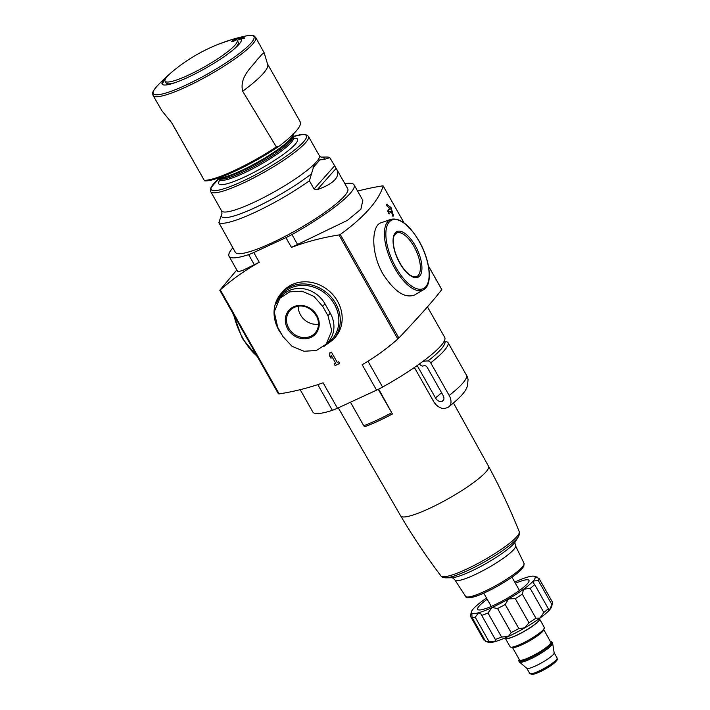 <?xml version="1.0" encoding="UTF-8"?>
<svg xmlns="http://www.w3.org/2000/svg" width="710" height="710" viewBox="0 0 710 710"><rect width="100%" height="100%" fill="white"/><g stroke="black" fill="none" stroke-linecap="round" stroke-linejoin="round"><path stroke-width="1.06" d="M242.669 91.235C239.021 76.183 253.426 65.781 257.171 59.587A58.797 9.851 -29.5 0 0 261.555 54.635L264.191 52.833L267.537 64.007A84.188 14.102 150.5 0 1 242.669 91.235L276.35 146.934L279.358 146.003C262.221 157.549 244.879 167.081 227.324 174.598C212.991 180.438 207.329 181.174 204.507 180.793M204.445 180.509L204.445 180.509A56.951 9.541 150.5 0 0 278.773 146.375M299.602 120.691L300.472 122.395A84.188 14.102 150.5 0 1 279.953 145.568M300.188 389.675L312.799 411.969A75.766 12.691 -29.5 0 0 332.342 410.309A16.836 2.822 -29.5 0 0 337.481 408.223L376.557 390.145A16.836 2.822 -29.5 0 0 382.583 387.065A75.766 12.691 -29.5 0 0 444.691 337.348L427.429 306.844M453.495 403.023L488.524 466.248A50.446 8.449 150.5 0 1 488.533 466.257A50.446 8.449 150.5 0 1 465.547 488.187A50.446 8.449 150.5 0 1 417.116 513.623A50.446 8.449 150.5 0 1 400.715 515.948A50.446 8.449 150.5 0 1 400.706 515.93L338.288 407.851M378.687 389.124L392.435 413.974C382.317 419.37 373.256 423.568 365.251 426.55A1.686 1.154 69.7 0 0 365.481 426.417A53.321 8.937 -29.5 0 0 392.39 413.974M514.732 582.111A36.476 6.115 150.5 0 1 527.965 576.99A36.476 6.115 150.5 0 1 534.106 576.254A36.476 6.115 150.5 0 1 534.79 576.564A36.476 6.115 150.5 0 1 533.183 581.037A36.476 6.115 150.5 0 1 523.581 589.22A36.476 6.115 150.5 0 1 508.555 598.912A36.476 6.115 150.5 0 1 492.119 607.511A36.476 6.115 150.5 0 1 478.691 612.721A36.476 6.115 150.5 0 1 471.866 613.147A36.476 6.115 150.5 0 1 471.529 611.656A36.476 6.115 150.5 0 1 473.464 608.674A36.476 6.115 150.5 0 1 483.066 600.5A36.476 6.115 150.5 0 1 486.528 598.068M537.825 577.967L537.355 577.141L534.79 576.564L539.032 578.437A39.29 6.585 150.5 0 1 538.286 580.523L533.183 581.037L533.263 582.883L534.692 584.578A39.29 6.585 150.5 0 1 530.21 588.395L523.581 589.22L522.311 594.128A39.29 6.585 150.5 0 1 515.3 598.645L508.555 598.912L505.209 604.512A39.29 6.585 150.5 0 1 497.55 608.523L492.119 607.511L487.965 612.961A39.29 6.585 150.5 0 1 481.708 615.384L481.176 614.194L478.691 612.721L475.203 617.194A39.29 6.585 150.5 0 1 472.026 617.398L471.866 613.147L470.348 616.094A39.29 6.585 150.5 0 1 470.446 615.357L471.529 611.656M534.106 576.254L534.79 576.564M539.032 578.437L552.655 602.515A39.29 6.585 150.5 0 1 552.558 603.251A39.29 6.585 150.5 0 1 551.91 604.601L538.286 580.523M534.692 584.578L548.315 608.665A39.29 6.585 150.5 0 1 543.833 612.473L530.21 588.395M522.311 594.128L535.935 618.206A39.29 6.585 150.5 0 1 528.923 622.723L515.3 598.645M505.209 604.512L518.832 628.59A39.29 6.585 150.5 0 1 511.173 632.601L497.55 608.523M487.965 612.961L501.588 637.039A39.29 6.585 150.5 0 1 495.332 639.462L481.708 615.384M475.203 617.194L488.826 641.272A39.29 6.585 150.5 0 1 485.649 641.476L472.026 617.398M470.348 616.094L483.971 640.172M552.558 603.251L551.475 606.952A36.476 6.115 150.5 0 1 549.531 609.934L551.91 604.601M548.315 608.665L548.599 609.996L549.531 609.934A36.476 6.115 150.5 0 1 539.928 618.117L543.833 612.473M535.935 618.206L539.928 618.117A36.476 6.115 150.5 0 1 524.903 627.8L528.923 622.723M518.832 628.59L524.903 627.8A36.476 6.115 150.5 0 1 508.466 636.409L511.173 632.601M501.588 637.039L508.466 636.409A36.476 6.115 150.5 0 1 495.039 641.618L495.332 639.462L495.837 640.109M488.826 641.272L495.039 641.618A36.476 6.115 150.5 0 1 488.897 642.364L487.442 641.982M488.214 642.044L485.649 641.476M236.803 269.96L219.816 290.23L220.295 289.866L279.163 393.908A280.619 248.686 -138.5 0 0 323.094 382.796L337.481 408.223M277.663 327.203L282.97 336.593L291.961 346.258L303.995 351.255L316.42 350.5L326.289 344.101L331.748 330.753L327.993 315.755L322.677 306.365L313.953 296.407L302.105 291.198L289.76 291.854L279.864 298.289L274.22 311.85L277.663 327.203M326.325 344.128L328.348 341.838A27.504 24.371 -138.5 0 0 330.274 313.19L324.958 303.791A27.504 24.371 -138.5 0 0 281.861 295.981L279.838 298.271M320.964 157.114L326.485 157.025A64.539 10.81 150.5 0 1 329.848 157.682L324.31 159.368L317.832 160.167L314.477 163.957L309.382 180.784A64.539 10.81 150.5 0 1 218.884 222.665L222.008 213.204L221.582 210.852A56.126 9.399 150.5 0 0 261.599 198.614A56.126 9.399 150.5 0 0 314.477 163.957M309.382 180.784L314.042 189.02L317.264 189.676C333.86 183.695 340.339 176.905 336.726 169.317L347.731 188.771A64.539 10.81 150.5 0 1 296.886 229.969A64.539 10.81 150.5 0 1 235.383 252.343L218.884 222.665M329.848 157.682L336.726 169.317M386.914 204.098L386.914 204.098A322.713 54.066 -29.5 0 1 386.524 204.711L387.11 206.122L389.533 208.172A322.713 54.066 -29.5 0 1 387.678 211.012L388.725 213.426M386.781 204.311L391.015 207.524L393.455 215.662A322.713 54.066 150.5 0 1 393.065 216.275L393.029 216.301M392.985 216.31L391.166 211.065A322.713 54.066 150.5 0 1 389.311 213.896L389.222 213.941M441.283 289.946L441.771 289.582C434.484 299.292 420.187 315.435 398.869 338.022L397.84 338.998A280.619 248.686 -138.5 0 1 362.171 364.709L376.557 390.145M232.836 247.834A75.766 12.691 -29.5 0 0 229.055 256.274A75.766 12.691 -29.5 0 0 248.606 254.615A16.836 2.822 -29.5 0 0 253.745 252.529L285.926 237.637L291.437 247.382A280.619 248.686 -138.5 0 1 338.981 234.948L340.285 234.486C364.265 217.047 378.572 200.894 383.187 186.038L382.424 185.896A280.619 248.686 -138.5 0 0 357.6 191.105M391.024 219.301L381.128 222.762C371.401 225.265 370.655 253.079 383.001 274.051C394.503 291.704 405.046 298.67 414.604 294.961L423.595 289.689C432.993 284.896 430.358 260.534 419.148 241.205C409.368 224.857 399.996 217.562 391.024 219.301A38.819 16.765 65.2 0 0 391.458 261.83A38.819 16.765 65.2 0 0 423.595 289.689M335.652 363.2L334.153 363.893L335.111 365.579L339.7 363.449L338.75 361.763L337.259 362.455L331.401 352.098L329.786 352.843L329.662 355.941L331.02 358.355L331.153 355.257L335.652 363.2L331.153 355.257M337.552 301.253A34.799 30.841 -138.5 0 0 283.024 291.357L281.124 293.496A34.799 30.841 41.5 0 1 327.621 293.487A34.799 30.841 41.5 0 1 333.221 339.646L335.12 337.498A34.799 30.841 -138.5 0 0 337.552 301.253M229.055 256.274L237.814 271.744L242.412 270.554L259.257 262.274A280.619 248.686 -138.5 0 0 220.295 289.866L219.816 290.23M279.163 393.908L278.391 393.766L279.163 393.908M404.025 222.86L383.187 186.038L382.424 185.896M291.437 247.382L347.385 220.384L360.893 209.246L362.81 200.318L354.059 184.84A75.766 12.691 -29.5 0 0 344.882 183.73M285.926 237.637A16.836 2.822 -29.5 0 0 291.952 234.557A75.766 12.691 -29.5 0 0 354.059 184.84M216.594 45.005A168.749 72.89 -114.8 0 1 217.713 44.526A168.749 72.89 -114.8 0 1 217.73 44.517A165.252 146.446 41.5 0 1 217.81 44.49A165.252 146.446 41.5 0 1 228.354 40.745A167.72 72.447 65.2 0 0 227.209 41.224A165.82 146.952 -138.5 0 0 216.594 45.005M240.681 38.89L237.202 40.381A41.42 6.94 150.5 0 0 236.483 39.769A166.211 96.285 67.4 0 0 232.756 41.775A164.995 26.891 -121.1 0 0 231.416 41.304A166.894 96.675 -112.6 0 1 236.51 38.908A165.332 131.891 47.5 0 1 243.778 37.603L241.453 38.571M241.409 39.813A45.458 7.615 -29.5 0 0 241.089 39.618L240.575 38.704A166.131 132.53 -132.5 0 1 244.702 38.118A49.114 8.227 -29.5 0 0 243.778 37.603M240.575 38.704A45.458 7.615 150.5 0 1 241.24 39.307A45.458 7.615 150.5 0 1 205.421 68.32A45.458 7.615 150.5 0 1 162.111 84.073A45.458 7.615 150.5 0 1 167.986 75.429A45.458 7.615 150.5 0 1 170.107 73.6M233.058 49.931A41.42 6.94 -29.5 0 0 238.24 42.209L237.202 40.372A41.42 6.94 150.5 0 1 204.569 66.802A41.42 6.94 150.5 0 1 165.102 81.162A41.42 6.94 150.5 0 1 172.157 71.817A168.936 168.936 0 0 1 217.721 44.526M167.986 75.429A168.936 168.936 0 0 0 156.866 86.345A57.821 9.691 150.5 0 0 208.376 73.529A57.821 9.691 150.5 0 0 245.891 35.979C255.112 34.639 253.869 35.988 255.662 37.435A58.93 9.869 150.5 0 1 255.671 37.453A58.93 9.869 150.5 0 1 216.683 70.707A58.93 9.869 150.5 0 1 156.715 96.72A58.93 9.869 150.5 0 1 153.085 95.486L161.907 110.76L172.113 123.407L204.24 180.304A58.078 9.727 150.5 0 0 204.95 180.322A58.078 9.727 150.5 0 0 276.35 146.934M318.506 324.159A16.836 14.919 41.5 0 1 300.507 314.912A16.836 14.919 41.5 0 1 298.271 306.241M334.383 363.786L335.111 365.579M335.28 365.384L339.655 363.36M329.955 352.772L329.662 355.941M329.83 355.754L331.037 357.884M388.175 212.45L391.166 211.065M388.947 212.095L388.565 209.681M515.398 583.292A29.465 4.934 150.5 0 1 528.968 580.354A29.465 4.934 150.5 0 1 505.76 599.151A29.465 4.934 150.5 0 1 477.679 609.366A29.465 4.934 150.5 0 1 487.193 599.249M539.751 619.342L544.33 627.445A19.64 3.293 150.5 0 1 528.852 639.985A19.64 3.293 150.5 0 1 510.135 646.792L505.555 638.68M550.507 641.778A19.081 3.195 150.5 0 1 552.016 642.168A19.081 3.195 150.5 0 1 536.982 654.345A19.081 3.195 150.5 0 1 518.797 660.957A19.081 3.195 150.5 0 1 519.25 659.466M552.016 642.168L552.566 643.127A19.081 3.195 150.5 0 1 552.628 643.322A19.081 3.195 150.5 0 1 537.532 655.312A19.081 3.195 150.5 0 1 519.471 662.075A19.081 3.195 150.5 0 1 519.347 661.924L518.797 660.957M552.628 643.322L554.173 652.88A15.718 2.636 150.5 0 1 541.739 662.758A15.718 2.636 150.5 0 1 526.873 668.332L519.471 662.075M165.093 79.697A45.458 7.615 -29.5 0 0 162.457 84.481M237.291 40.292L236.51 38.908M165.102 81.162L166.14 82.999A41.42 6.94 -29.5 0 0 175.432 82.537M414.383 367.478L433.579 401.398A10.668 7.038 -128.1 0 0 445.623 408.188L447.398 407.584A11.227 7.411 -128.1 0 0 448.871 406.786A11.227 7.411 -128.1 0 0 449.173 395.47L430.704 362.819A2.804 1.855 -128.1 0 0 428.015 360.955A53.321 35.181 -128.1 0 0 422.903 361.417M448.871 406.786C461.997 396.162 465.822 391.103 467.464 385.805L468.059 379.699A11.227 11.04 173.1 0 0 466.727 375.652L448.258 343.001A2.804 2.76 173.1 0 0 445.081 341.688A53.321 52.433 173.1 0 0 443.723 342.069M419.645 363.795L419.876 364.203A2.804 1.855 -128.1 0 0 422.938 366.023A48.546 32.039 -128.1 0 1 424.34 365.703A2.804 1.855 -128.1 0 1 427.331 367.54L443.022 395.284A5.609 3.701 -128.1 0 1 442.871 400.937A5.609 3.701 -128.1 0 1 442.135 401.336L441.806 401.452A5.609 3.701 -128.1 0 1 435.47 397.875L417.178 365.543M350.456 402.224L363.751 425.725A1.686 1.154 69.7 0 0 365.251 426.55M378.27 389.328L392.435 413.974M219.825 290.248L278.391 393.766M327.993 315.755L330.274 313.19M322.677 306.365L324.958 303.791M308.424 136.391L307.057 135.069L302.859 134.412L292.786 136.675A54.67 9.159 150.5 0 1 294.552 150.032A54.67 9.159 150.5 0 1 229.57 186.801A54.67 9.159 150.5 0 1 219.035 178.423L210.719 187.999L210.728 191.665A56.126 9.399 150.5 0 0 264.2 172.21A56.126 9.399 150.5 0 0 308.424 136.391L319.278 155.579A56.126 9.399 150.5 0 1 317.832 160.167M311.77 173.533A58.93 9.869 150.5 0 1 254.695 207.826A58.93 9.869 150.5 0 1 221.271 215.405M321.009 157.132A58.93 9.869 150.5 0 1 324.31 159.368M340.285 234.486L398.869 338.022M428.449 266.037L441.771 289.582M338.981 234.948L397.84 338.998M253.745 252.529L259.257 262.274M248.606 254.615L254.384 264.839M291.952 234.557L297.738 244.781M332.342 410.309L317.805 384.607M382.583 387.065L367.966 361.221M276.43 303.463A33.672 29.847 41.5 0 1 325.508 293.683A33.672 29.847 41.5 0 1 326.165 344.243M278.693 329.751A34.799 30.841 41.5 0 1 274.743 319.296M274.495 317.938A34.799 30.841 41.5 0 1 281.124 293.496C272.596 304.253 271.761 316.385 278.631 329.875L281.879 334.712M233.954 315.284A38.819 16.765 65.2 0 0 257.011 356.047M419.086 241.329A37.701 16.286 65.2 0 0 385.867 232.933A37.701 16.286 65.2 0 0 417.569 288.952A37.701 16.286 65.2 0 0 419.086 241.329M415.235 245.678A25.161 10.872 65.2 0 0 393.065 240.069A25.161 10.872 65.2 0 0 414.223 277.468A25.161 10.872 65.2 0 0 415.235 245.678M413.974 246.494A24.033 10.384 65.2 0 0 396.499 233.013L394.068 235.968C393.455 237.22 392.142 241.977 395.239 252.503C399.925 265.247 405.783 273.27 412.838 276.572L416.681 276.643A24.033 10.384 65.2 0 0 413.974 246.494M153.085 95.486A58.93 9.869 150.5 0 1 153.085 95.477C152.765 93.196 150.964 93.56 156.866 86.345M293.044 134.341A43.86 7.348 150.5 0 1 261.724 159.865A43.86 7.348 150.5 0 1 218.627 177.935M292.973 134.021C293.47 134.51 293.115 135.841 291.899 137.997L291.899 137.997A43.274 7.251 150.5 0 1 258.671 162.43A43.274 7.251 150.5 0 1 220.615 178.325L218.103 178.112M293.381 137.731L292.715 136.56A42.369 7.1 150.5 0 1 259.319 163.584A42.369 7.1 150.5 0 1 218.964 178.29L219.621 179.461A42.369 7.1 150.5 0 0 260.002 164.782A42.369 7.1 150.5 0 0 293.381 137.731L294.242 138.53M293.807 138.264A45.271 7.588 150.5 0 1 261.555 168.234A45.271 7.588 150.5 0 1 220.011 179.887M313.092 167.595L319.926 159.883M314.042 189.02L334.508 165.909M317.264 189.676L336.123 168.376M287.683 328.854A17.821 15.797 41.5 0 1 302.078 305.477A17.821 15.797 41.5 0 1 317.059 331.969A17.821 15.797 41.5 0 1 287.683 328.854M288.748 328.189A16.836 14.919 41.5 0 1 289.928 310.652C295.573 304.093 309.711 302.779 317.441 318.044C319.393 323.804 318.621 328.783 315.133 332.981A16.836 14.919 41.5 0 1 288.748 328.189M392.648 216.035L393.455 215.662M392.461 215.733L393.438 215.281M388.618 209.92L391.592 208.545M389.497 208.225L391.015 207.524M519.241 531.701A44.961 7.535 150.5 0 1 483.741 560.243A44.961 7.535 150.5 0 1 440.99 575.97C441.478 577.026 443.093 577.647 445.844 577.833A43.585 7.304 150.5 0 0 484.628 561.814A43.585 7.304 150.5 0 0 518.344 536.813C519.596 534.364 519.897 532.66 519.241 531.701C510.25 509.31 500.017 487.495 488.533 466.257M518.344 536.813L515.212 541.837A38.145 6.39 150.5 0 1 485.702 563.713A38.145 6.39 150.5 0 1 451.755 577.736L445.844 577.833M524.042 563.296L523.803 566.376L520.927 569.97C517.652 573.165 512.78 576.822 506.31 580.949C492.793 589.495 479.108 595.69 473.055 597.092C468.236 598.148 465.751 597.9 465.6 596.365A33.574 5.627 150.5 0 0 497.568 584.676A33.574 5.627 150.5 0 0 524.042 563.296L515.495 545.724A34.79 5.831 150.5 0 1 488.063 567.876A34.79 5.831 150.5 0 1 454.941 579.981C453.104 578.162 452.013 577.416 451.675 577.736M523.403 565.621A31.897 5.343 150.5 0 1 498.189 585.785A31.897 5.343 150.5 0 1 467.925 597.012M539.538 618.401L539.698 618.685A19.924 3.337 150.5 0 1 523.998 631.403A19.924 3.337 150.5 0 1 505.014 638.308L504.854 638.024M539.707 619.377A19.836 3.328 150.5 0 1 524.033 631.465A19.836 3.328 150.5 0 1 505.609 638.672M538.65 621.055A19.64 3.293 150.5 0 1 524.06 631.501A19.64 3.293 150.5 0 1 507.588 638.627M543.549 629.477A17.963 3.009 150.5 0 1 529.403 640.944A17.963 3.009 150.5 0 1 512.283 647.165L519.507 659.927A17.963 3.009 150.5 0 0 536.618 653.697A17.963 3.009 150.5 0 0 550.765 642.239L543.452 629.007M550.667 642.062A18.522 3.106 150.5 0 1 536.938 654.265A18.522 3.106 150.5 0 1 519.4 659.75M554.164 652.801L557.128 658.028A15.718 2.636 150.5 0 1 544.747 668.066A15.718 2.636 150.5 0 1 529.766 673.506L526.811 668.279M556.383 659.741A14.315 2.396 150.5 0 1 545.307 669.06A14.315 2.396 150.5 0 1 531.621 673.746M466.727 375.652A76.272 12.78 150.5 0 1 449.173 395.47M448.258 343.001A76.272 12.78 150.5 0 1 430.704 362.819M445.081 341.688A74.151 12.425 150.5 0 1 428.015 360.955M443.448 400.298A62.8 10.526 150.5 0 1 442.135 401.336M443.599 400.023A62.294 10.437 150.5 0 1 441.806 401.452M441.584 392.736A56.685 9.496 150.5 0 1 435.47 397.875M363.751 425.725A54.998 9.212 -29.5 0 0 391.574 412.847M204.489 180.757L171.989 123.318A84.188 14.102 -29.5 0 0 172.335 123.788M210.728 191.665L221.582 210.852M319.278 155.579L321.115 157.167M383.187 185.967L404.088 222.913M428.432 265.939L441.789 289.547M219.798 290.266L278.4 393.837M323.627 346.649L333.221 339.646M233.155 313.864L242.421 338.581L257.499 356.899M245.891 35.979A168.936 168.936 0 0 0 217.81 44.49M264.191 52.833L255.671 37.453M292.662 136.4L291.899 137.997M219.86 180.615L219.621 179.461M400.715 515.948C413.007 536.724 426.426 556.729 440.99 575.97M515.495 545.724C514.883 543.212 514.803 541.89 515.256 541.765M465.6 596.365L454.941 579.981M483.741 593.143L491.258 606.429M511.945 577.186L519.463 590.471M539.698 618.685L539.334 620.176C537.789 622.351 534.053 625.306 528.134 629.033C521.433 632.876 516.454 636.266 507.082 638.707L505.014 638.308M557.128 658.028C556.649 660.877 559.542 657.433 554.155 663.202L535.58 673.683L532.314 674.5L529.766 673.506M171.989 123.318L169.796 120.07M267.537 64.007L300.037 121.445"/></g></svg>

